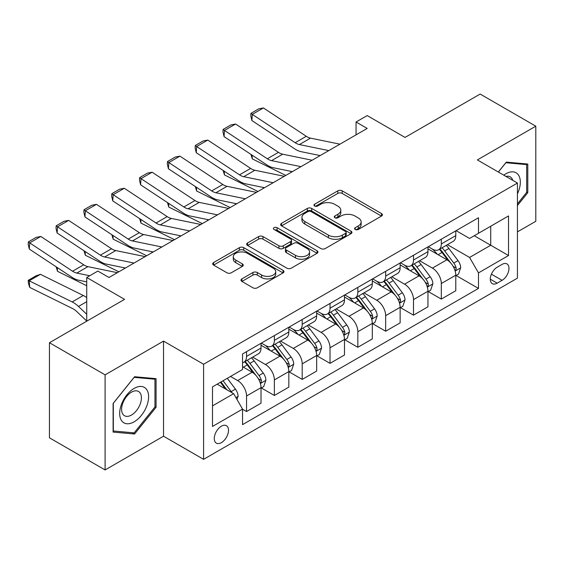 <?xml version="1.0" encoding="UTF-8"?>
<svg xmlns="http://www.w3.org/2000/svg" width="564" height="564" viewBox="0 0 564 564"><rect width="100%" height="100%" fill="white"/><g stroke="black" fill="none" stroke-linecap="round" stroke-linejoin="round"><path stroke-width="0.85" d="M355.235 229.477A2.164 1.248 0 0 0 358.295 229.477L381.504 216.075A3.088 1.784 0 0 0 382.413 214.813A3.088 1.784 0 0 0 381.504 213.552L342.179 190.843A3.088 1.784 0 0 0 337.808 190.843L314.592 204.246A2.164 1.248 0 0 0 313.965 205.134A2.164 1.248 0 0 0 314.592 206.015A2.164 1.248 0 0 0 317.652 206.015L320.655 204.281A9.884 5.71 0 0 1 334.642 204.281L337.921 206.17A9.884 5.71 0 0 1 340.811 210.21A9.884 5.71 0 0 1 337.921 214.242L334.917 215.977A2.164 1.248 0 0 0 334.283 216.865A2.164 1.248 0 0 0 334.917 217.746A2.164 1.248 0 0 0 337.97 217.746L340.98 216.012A9.884 5.71 0 0 1 354.96 216.012L358.239 217.901A9.884 5.71 0 0 1 361.136 221.941A9.884 5.71 0 0 1 358.239 225.974L355.235 227.708A2.164 1.248 0 0 0 354.601 228.596A2.164 1.248 0 0 0 355.235 229.477L355.235 227.708M221.398 442.634A10.074 5.816 120 0 0 227.976 433.758A10.074 5.816 120 0 0 226.432 425.686A10.074 5.816 120 0 0 221.398 426.187A10.074 5.816 120 0 0 214.813 435.063A10.074 5.816 120 0 0 216.357 443.135A10.074 5.816 120 0 0 221.398 442.634M241.893 278.891A3.088 1.784 0 0 0 240.99 280.153A3.088 1.784 0 0 0 241.893 281.415L252.926 287.788A3.088 1.784 0 0 0 257.297 287.788L283.079 272.898A3.088 1.784 0 0 0 283.981 271.637A3.088 1.784 0 0 0 283.079 270.375L243.754 247.674A3.088 1.784 0 0 0 239.383 247.674L213.601 262.556A3.088 1.784 0 0 0 212.698 263.818A3.088 1.784 0 0 0 213.601 265.08L226.925 272.772A3.088 1.784 0 0 0 231.296 272.772L242.33 266.405A3.088 1.784 0 0 0 243.239 265.143A3.088 1.784 0 0 0 242.33 263.882L235.724 260.067A8.263 4.773 0 0 1 233.299 256.69A8.263 4.773 0 0 1 238.403 252.284A8.263 4.773 0 0 1 247.413 253.314L273.3 268.267A8.263 4.773 0 0 1 275.726 271.637A8.263 4.773 0 0 1 270.621 276.05A8.263 4.773 0 0 1 261.611 275.013L257.297 272.525A3.088 1.784 0 0 0 252.926 272.525L241.893 278.891L241.893 281.415M517.435 231.882L535.8 221.278L535.8 126.181L480.154 94.054L405.03 137.426L367.192 115.578L356.06 122.007L367.192 128.43L108.993 277.502L97.861 271.072L86.729 277.502L86.729 321.198M105.094 374.849L105.094 469.946L163.525 436.212L163.525 341.114L105.094 374.849L49.449 342.722L124.573 299.35L86.729 277.502M163.525 341.114L203.59 364.245L517.435 183.046L517.435 278.144L203.59 459.343L203.59 364.245M535.8 126.181L477.37 159.915L517.435 183.046M320.874 248.555A3.088 1.784 0 0 0 325.245 248.555L351.027 233.672A3.088 1.784 0 0 0 351.936 232.41A3.088 1.784 0 0 0 351.027 231.148L311.702 208.44A3.088 1.784 0 0 0 307.331 208.44L281.549 223.33A3.088 1.784 0 0 0 280.646 224.592A3.088 1.784 0 0 0 281.549 225.847L320.874 248.555M274.879 229.943A2.164 1.248 0 0 1 277.072 230.246L277.072 227.68L317.053 250.761A3.088 1.784 0 0 1 317.955 252.023A3.088 1.784 0 0 1 317.053 253.285L291.271 268.168A3.088 1.784 0 0 1 286.9 268.168L247.575 245.467L247.575 242.943A3.088 1.784 0 0 0 246.672 244.205A3.088 1.784 0 0 0 247.575 245.467M247.575 242.943L258.608 236.57A3.088 1.784 0 0 1 262.979 236.57L278.926 245.777A3.088 1.784 0 0 0 283.297 245.777L290.615 241.554A3.088 1.784 0 0 0 291.525 240.292A3.088 1.784 0 0 0 290.615 239.03L274.012 229.442A2.164 1.248 0 0 1 273.378 228.561A2.164 1.248 0 0 1 274.71 227.405A2.164 1.248 0 0 1 277.072 227.68M105.094 469.946L49.449 437.819L49.449 342.722M502.08 264.396L497.18 267.223A9.757 5.633 120 0 0 490.807 275.824A9.757 5.633 120 0 0 492.301 283.643A9.757 5.633 120 0 0 497.18 283.156L502.08 280.329A9.757 5.633 120 0 0 508.453 271.728A9.757 5.633 120 0 0 506.958 263.91A9.757 5.633 120 0 0 502.08 264.396M456.114 230.662L469.579 238.438L478.483 233.292L478.483 217.746L242.541 353.966L242.541 369.512L212.494 386.862L212.494 426.447L242.541 409.097L242.541 424.643L478.483 288.423L478.483 272.877L469.579 257.452L447.449 244.677M478.483 233.292L508.531 215.949L508.531 255.527L478.483 272.877M163.525 436.212L203.59 459.343M356.06 122.007L356.06 134.859M474.254 235.738L490.729 245.248L490.729 226.227L508.531 215.949M469.579 257.452L490.729 245.248L508.531 255.527M212.494 405.883L233.637 393.672L217.168 384.162M242.541 409.224L246.546 411.537L246.546 395.991A12.591 7.269 -120 0 0 237.648 380.566L230.521 376.456M246.546 411.537L261.019 403.182L261.019 387.637A12.591 7.269 -120 0 0 252.115 372.212L242.541 366.685M261.351 387.954L274.372 395.477L274.372 379.924A12.591 7.269 -120 0 0 265.468 364.506L252.686 357.125M274.372 395.477L288.838 387.123L288.838 371.57A12.591 7.269 -120 0 0 279.934 356.152L261.019 345.224M289.177 371.895L302.198 379.41L302.198 363.858A12.591 7.269 -120 0 0 293.294 348.439L280.505 341.058M302.198 379.41L316.665 371.056L316.665 355.51A12.591 7.269 -120 0 0 307.761 340.085L288.838 329.164M316.996 355.828L330.018 363.35L330.018 347.798A12.591 7.269 -120 0 0 321.113 332.379L308.332 324.998M330.018 363.35L344.484 354.996L344.484 339.443A12.591 7.269 -120 0 0 335.58 324.025L316.665 313.098M344.823 339.768L357.844 347.283L357.844 331.731A12.591 7.269 -120 0 0 348.94 316.312L336.158 308.931M357.844 347.283L372.31 338.929L372.31 323.383A12.591 7.269 -120 0 0 363.406 307.958L344.484 297.038M372.642 323.701L385.663 331.216L385.663 315.671A12.591 7.269 -120 0 0 376.759 300.245L363.977 292.871M385.663 331.216L400.137 322.869L400.137 307.317A12.591 7.269 -120 0 0 391.233 291.898L372.31 280.971M400.468 307.641L413.49 315.156L413.49 299.604A12.591 7.269 -120 0 0 404.585 284.185L391.804 276.804M413.49 315.156L427.956 306.802L427.956 291.25A12.591 7.269 -120 0 0 419.052 275.831L400.137 264.911M428.287 291.574L441.309 299.089L441.309 283.544A12.591 7.269 -120 0 0 432.412 268.119L419.623 260.737M441.309 299.089L455.782 290.742L455.782 275.19A12.591 7.269 -120 0 0 446.878 259.771L427.956 248.844M428.287 246.722L432.412 249.105A12.591 7.269 -120 0 0 438.707 249.725A12.591 7.269 -120 0 0 441.309 243.958L441.309 239.207M400.468 262.789L404.585 265.165A12.591 7.269 -120 0 0 410.881 265.792A12.591 7.269 -120 0 0 413.49 260.025L413.49 255.266M372.642 278.849L376.759 281.232A12.591 7.269 -120 0 0 383.055 281.852A12.591 7.269 -120 0 0 385.663 276.085L385.663 271.333M344.823 294.916L348.94 297.291A12.591 7.269 -120 0 0 355.235 297.919A12.591 7.269 -120 0 0 357.844 292.152L357.844 287.4M316.996 310.976L321.113 313.358A12.591 7.269 -120 0 0 327.409 313.979A12.591 7.269 -120 0 0 330.018 308.219L330.018 303.46M289.177 327.042L293.294 329.418A12.591 7.269 -120 0 0 299.59 330.046A12.591 7.269 -120 0 0 302.198 324.279L302.198 319.527M261.351 343.102L265.468 345.485A12.591 7.269 -120 0 0 271.763 346.106A12.591 7.269 -120 0 0 274.372 340.346L274.372 335.587M456.114 275.514L478.483 288.423M438.707 249.725L453.174 241.371A12.591 7.269 -120 0 0 455.782 235.611L455.782 230.852M410.881 265.792L425.348 257.438A12.591 7.269 -120 0 0 427.956 251.671L427.956 246.919M383.055 281.852L397.528 273.498A12.591 7.269 -120 0 0 400.137 267.738L400.137 262.979M355.235 297.919L369.702 289.565A12.591 7.269 -120 0 0 372.31 283.798L372.31 279.046M327.409 313.979L341.876 305.625A12.591 7.269 -120 0 0 344.484 299.865L344.484 295.106M299.59 330.046L314.056 321.691A12.591 7.269 -120 0 0 316.665 315.925L316.665 311.173M271.763 346.106L286.23 337.751A12.591 7.269 -120 0 0 288.838 331.992L288.838 327.233M242.541 362.68A12.591 7.269 -120 0 0 243.944 362.173L258.411 353.818A12.591 7.269 -120 0 0 261.019 348.051L261.019 343.3M243.944 362.173A12.591 7.269 -120 0 0 246.546 356.406L246.546 351.654M233.637 393.672L242.541 409.097M517.435 205.55L527.784 192.677L527.784 164.039L506.31 162.122L498.343 172.027M113.11 432.087L134.584 434.005L156.066 407.286L156.066 378.648L134.584 376.731L113.11 403.45L113.11 432.087M526.677 192.035L527.784 192.677M154.952 406.644L156.066 407.286M132.314 432.701L134.584 434.005M356.096 229.781L358.239 228.547A9.884 5.71 0 0 0 361.136 224.507L361.136 221.941M340.811 210.21L340.811 212.776A9.884 5.71 0 0 1 337.921 216.816L335.777 218.049M381.468 216.097L342.179 193.417A3.088 1.784 0 0 0 337.808 193.417L315.459 206.318M350.984 233.693L311.702 211.014A3.088 1.784 0 0 0 307.331 211.014L281.591 225.875M345.563 233.292A2.164 1.248 0 0 0 346.197 232.41A2.164 1.248 0 0 0 345.563 231.529L311.046 211.599A2.164 1.248 0 0 0 307.986 211.599L304.821 213.425A9.884 5.71 0 0 0 301.923 217.464A9.884 5.71 0 0 0 304.821 221.497L328.417 235.125A9.884 5.71 0 0 0 342.397 235.125L345.563 233.292L345.563 235.865A2.164 1.248 0 0 0 346.197 234.976L346.197 232.41M301.923 217.464L301.923 220.031A9.884 5.71 0 0 0 304.821 224.07L304.821 221.497M345.563 235.865L342.397 237.691A9.884 5.71 0 0 1 328.417 237.691L304.821 224.07M247.617 245.488L258.608 239.143L258.608 236.57M291.525 240.292L291.525 242.865A3.088 1.784 0 0 1 290.615 244.127L283.297 248.35A3.088 1.784 0 0 1 278.926 248.35L262.979 239.143A3.088 1.784 0 0 0 258.608 239.143M277.072 230.246L317.01 253.306M295.48 255.337A8.263 4.773 0 0 0 304.482 256.366A8.263 4.773 0 0 0 309.587 251.96A8.263 4.773 0 0 0 307.168 248.59L298.046 243.324A3.088 1.784 0 0 0 293.675 243.324L286.357 247.547A3.088 1.784 0 0 0 285.454 248.809A3.088 1.784 0 0 0 286.357 250.071L295.48 255.337L295.48 257.903A8.263 4.773 0 0 0 304.482 258.939A8.263 4.773 0 0 0 309.587 254.533L309.587 251.96M285.454 248.809L285.454 251.375A3.088 1.784 0 0 0 286.357 252.637L286.357 250.071M295.48 257.903L286.357 252.637M275.726 271.637L275.726 274.21A8.263 4.773 0 0 1 270.621 278.616A8.263 4.773 0 0 1 261.611 277.587L257.297 275.091A3.088 1.784 0 0 0 252.926 275.091L241.935 281.436M233.299 256.69L233.299 259.264A8.263 4.773 0 0 0 235.724 262.634L235.724 260.067M242.287 266.427L235.724 262.634M283.036 272.927L243.754 250.24A3.088 1.784 0 0 0 239.383 250.24L213.643 265.101M455.782 275.704L458.454 274.16L460.675 267.738A8.34 4.815 -120 0 0 458.017 260.631L448.916 248.491A24.083 13.903 -120 0 0 446.293 245.347M437.248 254.209A24.083 13.903 -120 0 0 432.313 249.048M290.354 171.23L291.807 171.95M252.059 155.121L252.284 158.872L250.938 154.381M285.793 175.425L252.284 158.872M455.021 270.593L455.987 269.55L456.17 268.09A8.34 4.815 -120 0 0 453.787 263.071L444.693 250.931A24.083 13.903 -120 0 0 442.063 247.786M439.821 249.076A19.987 11.541 60 0 1 443.1 252.813L450.798 263.085M439.391 249.33A24.083 13.903 60 0 1 442.021 252.475L448.063 260.547M328.798 150.595L299.378 144.56A15.743 9.087 60 0 1 295.162 142.713L252.284 114.379L251.882 120.555L294.76 148.889A23.61 13.628 -120 0 0 301.084 151.66L320.169 155.579M339.93 144.172L310.51 138.138A15.743 9.087 60 0 1 306.287 136.291L263.416 107.95L252.284 114.379L250.945 113.357L258.735 108.859L263.416 107.95M251.882 120.555L250.79 115.832L250.945 113.357M427.956 291.764L430.628 290.227L432.856 283.798A8.34 4.815 -120 0 0 430.191 276.698L421.096 264.558A24.083 13.903 -120 0 0 418.467 261.407M409.422 270.269A24.083 13.903 -120 0 0 404.494 265.115M262.528 187.297L263.987 188.016M224.232 171.188L224.458 174.939L223.118 170.448M257.974 191.485L224.458 174.939M427.195 286.66L428.168 285.61L428.351 284.157A8.34 4.815 -120 0 0 425.961 279.138L416.866 266.998A24.083 13.903 -120 0 0 414.237 263.853M411.995 265.143A19.987 11.541 60 0 1 415.28 268.873L422.979 279.145M411.565 265.39A24.083 13.903 60 0 1 414.195 268.542L420.243 276.607M400.137 307.831L402.802 306.287L405.03 299.865A8.34 4.815 -120 0 0 402.365 292.758L393.27 280.618A24.083 13.903 -120 0 0 390.648 277.474M381.602 286.336A24.083 13.903 -120 0 0 376.667 281.175M234.709 203.357L236.161 204.076M196.413 187.248L196.639 190.999L195.292 186.508M230.147 207.552L196.639 190.999M399.375 302.72L400.341 301.677L400.525 300.217A8.34 4.815 -120 0 0 398.135 295.198L389.04 283.058A24.083 13.903 -120 0 0 386.418 279.913M384.176 281.21A19.987 11.541 60 0 1 387.454 284.94L395.152 295.212M383.746 281.457A24.083 13.903 60 0 1 386.375 284.601L392.417 292.674M372.31 323.891L374.982 322.354L377.203 315.925A8.34 4.815 -120 0 0 374.545 308.825L365.451 296.685A24.083 13.903 -120 0 0 362.821 293.534M353.776 302.396A24.083 13.903 -120 0 0 348.848 297.242M206.882 219.424L208.342 220.143M168.587 203.315L168.812 207.066L167.473 202.575M202.328 223.612L168.812 207.066M371.549 318.787L372.522 317.736L372.705 316.284A8.34 4.815 -120 0 0 370.315 311.265L361.221 299.124A24.083 13.903 -120 0 0 358.591 295.98M356.349 297.27A19.987 11.541 60 0 1 359.635 301L367.326 311.279M355.919 297.517A24.083 13.903 60 0 1 358.549 300.668L364.598 308.741M300.979 166.662L271.552 160.627A15.743 9.087 60 0 1 267.336 158.773L224.458 130.439L224.063 136.622L266.934 164.956A23.61 13.628 -120 0 0 273.258 167.727L292.349 171.639M312.103 160.232L282.684 154.198A15.743 9.087 60 0 1 278.468 152.35L235.59 124.017L224.458 130.439L223.125 129.424L230.916 124.926L235.59 124.017M224.063 136.622L222.963 131.891L223.125 129.424M273.152 182.722L243.733 176.687A15.743 9.087 60 0 1 239.517 174.84L196.639 146.506L196.237 152.682L239.115 181.016A23.61 13.628 -120 0 0 245.439 183.793L264.523 187.706M284.284 176.299L254.857 170.265A15.743 9.087 60 0 1 250.642 168.417L207.771 140.076L196.639 146.506L195.299 145.484L203.089 140.993L207.771 140.076M196.237 152.682L195.137 147.958L195.299 145.484M245.326 198.789L215.906 192.754A15.743 9.087 60 0 1 211.69 190.907L168.812 162.566L168.41 168.749L211.288 197.083A23.61 13.628 -120 0 0 217.612 199.853L236.704 203.766M256.458 192.359L227.038 186.324A15.743 9.087 60 0 1 222.822 184.477L179.944 156.143L168.812 162.566L167.48 161.551L175.27 157.053L179.944 156.143M168.41 168.749L167.318 164.018L167.48 161.551M344.484 339.958L347.156 338.414L349.384 331.992A8.34 4.815 -120 0 0 346.719 324.885L337.624 312.745A24.083 13.903 -120 0 0 334.995 309.601M325.95 318.463A24.083 13.903 -120 0 0 321.022 313.302M179.063 235.484L180.515 236.203M140.767 219.375L140.993 223.132L139.646 218.635M174.502 239.679L140.993 223.132M343.73 334.847L344.696 333.803L344.879 332.344A8.34 4.815 -120 0 0 342.489 327.332L333.394 315.184A24.083 13.903 -120 0 0 330.772 312.04M328.53 313.337A19.987 11.541 60 0 1 331.808 317.067L339.507 327.339M328.1 313.584A24.083 13.903 60 0 1 330.723 316.728L336.771 324.801M217.507 214.849L188.087 208.814A15.743 9.087 60 0 1 183.864 206.967L140.993 178.633L140.591 184.809L183.462 213.143A23.61 13.628 -120 0 0 189.793 215.92L208.877 219.833M228.631 208.426L199.212 202.391A15.743 9.087 60 0 1 194.996 200.544L152.118 172.21L140.993 178.633L139.653 177.618L147.444 173.12L152.118 172.21M140.591 184.809L139.491 180.085L139.653 177.618M517.435 193.84A20.459 11.816 120 0 0 518.394 174.918A20.459 11.816 120 0 0 503.786 175.164M512.754 180.346A14.008 8.086 120 0 0 511.809 178.309A14.008 8.086 120 0 0 510.23 176.849A14.008 8.086 120 0 0 505.943 176.412M505.816 162.728L526.677 164.61L526.677 192.359L517.435 203.851M525.295 163.814L526.677 164.61M498.386 172.048L505.859 162.749M134.14 388.406A20.459 11.816 120 0 0 119.674 413.468A20.459 11.816 120 0 0 134.14 421.816A20.459 11.816 120 0 0 148.607 396.76A20.459 11.816 120 0 0 134.14 388.406M131.511 392.156A14.008 8.086 120 0 0 122.36 404.501A14.008 8.086 120 0 0 124.503 415.724A14.008 8.086 120 0 0 131.511 415.026A14.008 8.086 120 0 0 140.662 402.682A14.008 8.086 120 0 0 138.511 391.458A14.008 8.086 120 0 0 131.511 392.156M154.952 406.968L134.14 432.863L113.329 431.002L113.329 403.253L134.14 377.365L154.952 379.219L154.952 406.968M153.577 378.423L154.952 379.219M316.665 356.025L319.337 354.481L321.558 348.051A8.34 4.815 -120 0 0 318.9 340.952L309.805 328.812A24.083 13.903 -120 0 0 307.176 325.661M298.13 334.53A24.083 13.903 -120 0 0 293.202 329.369M151.237 251.551L152.696 252.27M112.941 235.442L113.167 239.192L111.827 234.702M146.682 255.739L113.167 239.192M315.903 350.914L316.876 349.863L317.053 348.411A8.34 4.815 -120 0 0 314.67 343.391L305.575 331.251A24.083 13.903 -120 0 0 302.946 328.107M300.704 329.397A19.987 11.541 60 0 1 303.989 333.127L311.68 343.406M300.274 329.644A24.083 13.903 60 0 1 302.903 332.795L308.952 340.868M288.838 372.085L291.51 370.541L293.738 364.118A8.34 4.815 -120 0 0 291.073 357.012L281.979 344.872A24.083 13.903 -120 0 0 279.349 341.728M270.304 350.589A24.083 13.903 -120 0 0 265.376 345.429M123.417 267.611L124.87 268.33M85.115 251.502L85.347 255.259L84.001 250.768M118.856 271.806L85.347 255.259M288.077 366.974L289.05 365.93L289.233 364.471A8.34 4.815 -120 0 0 286.843 359.458L277.749 347.318A24.083 13.903 -120 0 0 275.119 344.167M272.884 345.464A19.987 11.541 60 0 1 276.163 349.194L283.861 359.465M272.454 345.711A24.083 13.903 60 0 1 275.077 348.855L281.126 356.927M261.019 388.152L263.691 386.608L265.912 380.178A8.34 4.815 -120 0 0 263.254 373.079L254.152 360.939A24.083 13.903 -120 0 0 251.53 357.787M57.295 267.569L57.521 271.319L56.174 266.828M86.729 285.744L57.521 271.319M260.258 383.041L261.224 381.99L261.407 380.538A8.34 4.815 -120 0 0 259.024 375.518L249.93 363.378A24.083 13.903 -120 0 0 247.3 360.234M245.058 361.524A19.987 11.541 60 0 1 248.336 365.253L256.035 375.532M244.628 361.771A24.083 13.903 60 0 1 247.258 364.922L253.299 372.994M236.979 399.46L238.093 396.245A8.34 4.815 -120 0 0 235.428 389.139L227.313 378.31M40.425 274.315L29.293 280.745L29.695 287.386L28.362 283.001L28.2 280.343L35.99 275.845L40.425 274.315L83.303 295.494A23.61 13.628 60 0 1 86.729 297.595M28.2 280.343L72.171 301.916A23.61 13.628 60 0 1 78.495 306.449L86.729 314.268M86.729 321.015L76.789 311.582A15.743 9.087 -120 0 0 72.573 308.557L29.695 287.386M231.959 392.706A8.34 4.815 -120 0 0 231.198 391.585L223.083 380.749M220.989 381.955L226.827 389.738M220.411 382.293L225.36 388.892M189.68 230.916L160.261 224.881A15.743 9.087 60 0 1 156.045 223.034L113.167 194.693L112.765 200.876L155.643 229.21A23.61 13.628 -120 0 0 161.967 231.98L181.051 235.893M200.812 224.486L171.393 218.451A15.743 9.087 60 0 1 167.17 216.604L124.299 188.27L113.167 194.693L111.827 193.678L119.624 189.18L124.299 188.27M112.765 200.876L111.672 196.152L111.827 193.678M161.861 246.976L132.434 240.941A15.743 9.087 60 0 1 128.218 239.094L85.347 210.76L84.945 216.936L127.817 245.269A23.61 13.628 -120 0 0 134.147 248.047L153.232 251.96M172.986 240.553L143.566 234.518A15.743 9.087 60 0 1 139.35 232.671L96.472 204.337L85.347 210.76L84.008 209.745L91.798 205.247L96.472 204.337M84.945 216.936L83.846 212.212L84.008 209.745M134.035 263.043L104.615 257.008A15.743 9.087 60 0 1 100.399 255.161L57.521 226.827L57.119 233.002L99.997 261.336A23.61 13.628 -120 0 0 106.321 264.107L125.405 268.02M145.167 256.613L115.74 250.578A15.743 9.087 60 0 1 111.524 248.731L68.653 220.397L57.521 226.827L56.181 225.804L63.972 221.307L68.653 220.397M57.119 233.002L56.026 228.279L56.181 225.804M89.789 275.74L76.789 273.068A15.743 9.087 60 0 1 72.573 271.221L29.695 242.887L29.293 249.062L72.171 277.396A23.61 13.628 -120 0 0 78.495 280.174L86.729 281.859M117.34 272.68L87.921 266.645A15.743 9.087 60 0 1 83.705 264.798L40.827 236.464L29.695 242.887L28.362 241.871L36.152 237.373L40.827 236.464M29.293 249.062L28.2 244.339L28.362 241.871M237.648 380.566L252.115 372.212M265.468 364.506L279.934 356.152M293.294 348.439L307.761 340.085M321.113 332.379L335.58 324.025M348.94 316.312L363.406 307.958M376.759 300.245L391.233 291.898M404.585 284.185L419.052 275.831M432.412 268.119L446.878 259.771M441.309 243.958L455.782 235.611M441.309 283.544L455.782 275.19M413.49 299.604L427.956 291.25M413.49 260.025L427.956 251.671M385.663 315.671L400.137 307.317M385.663 276.085L400.137 267.738M357.844 331.731L372.31 323.383M357.844 292.152L372.31 283.798M330.018 347.798L344.484 339.443M330.018 308.219L344.484 299.865M302.198 363.858L316.665 355.51M302.198 324.279L316.665 315.925M274.372 379.924L288.838 371.57M274.372 340.346L288.838 331.992M246.546 395.991L261.019 387.637M246.546 356.406L261.019 348.051M491.406 274.167L502.08 280.329M490.278 279.173L497.18 283.156M358.239 228.547L358.239 225.974M334.917 217.746L334.917 215.977M337.921 216.816L337.921 214.242M314.592 206.015L314.592 204.246M337.808 193.417L337.808 190.843M342.179 193.417L342.179 190.843M381.504 216.075L381.504 213.552M281.549 225.847L281.549 223.33M307.331 211.014L307.331 208.44M311.702 211.014L311.702 208.44M351.027 233.672L351.027 231.148M328.417 237.691L328.417 235.125M342.397 237.691L342.397 235.125M262.979 239.143L262.979 236.57M278.926 248.35L278.926 245.777M283.297 248.35L283.297 245.777M290.615 244.127L290.615 241.554M317.053 253.285L317.053 250.761M252.926 275.091L252.926 272.525M257.297 275.091L257.297 272.525M261.611 277.587L261.611 275.013M242.33 266.405L242.33 263.882M213.601 265.08L213.601 262.556M239.383 250.24L239.383 247.674M243.754 250.24L243.754 247.674M283.079 272.898L283.079 270.375M455.155 271.051L460.619 267.893M444.693 250.931L448.916 248.491M438.129 254.716L442.021 252.475M453.787 263.071L458.017 260.631M453.125 266.328L456.17 268.09M299.378 144.56L310.51 138.138M295.162 142.713L306.287 136.291M427.336 287.118L432.799 283.96M416.866 266.998L421.096 264.558M410.31 270.783L414.195 268.542M425.961 279.138L430.191 276.698M425.298 282.395L428.351 284.157M399.509 303.178L404.973 300.027M389.04 283.058L393.27 280.618M382.484 286.843L386.375 284.601M398.135 295.198L402.365 292.758M397.479 298.455L400.525 300.217M371.69 319.245L377.154 316.087M361.221 299.124L365.451 296.685M354.664 302.91L358.549 300.668M370.315 311.265L374.545 308.825M369.653 314.522L372.705 316.284M271.552 160.627L282.684 154.198M267.336 158.773L278.468 152.35M243.733 176.687L254.857 170.265M239.517 174.84L250.642 168.417M215.906 192.754L227.038 186.324M211.69 190.907L222.822 184.477M343.864 335.305L349.327 332.154M333.394 315.184L337.624 312.745M326.838 318.977L330.723 316.728M342.489 327.332L346.719 324.885M341.833 330.589L344.879 332.344M188.087 208.814L199.212 202.391M183.864 206.967L194.996 200.544M316.037 351.372L321.501 348.214M305.575 331.251L309.805 328.812M299.012 335.037L302.903 332.795M314.67 343.391L318.9 340.952M314.007 346.648L317.053 348.411M288.218 367.432L293.682 364.281M277.749 347.318L281.979 344.872M271.192 351.104L275.077 348.855M286.843 359.458L291.073 357.012M286.181 362.715L289.233 364.471M260.392 383.499L265.856 380.34M249.93 363.378L254.152 360.939M243.366 367.164L247.258 364.922M259.024 375.518L263.254 373.079M258.361 378.775L261.407 380.538M235.921 397.627L238.036 396.407M231.198 391.585L235.428 389.139M83.303 295.494L72.171 301.916M86.729 301.698L78.495 306.449M160.261 224.881L171.393 218.451M156.045 223.034L167.17 216.604M132.434 240.941L143.566 234.518M128.218 239.094L139.35 232.671M104.615 257.008L115.74 250.578M100.399 255.161L111.524 248.731M76.789 273.068L87.921 266.645M72.573 271.221L83.705 264.798"/></g></svg>
